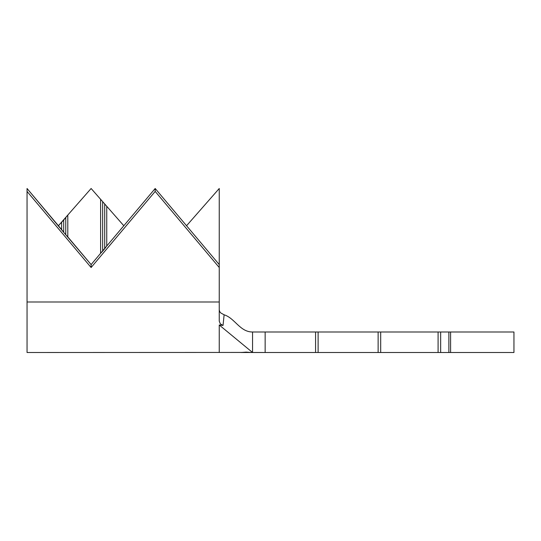<?xml version="1.0" encoding="UTF-8"?>
<svg xmlns="http://www.w3.org/2000/svg" width="541" height="541" viewBox="0 0 541 541"><rect width="100%" height="100%" fill="white"/><g stroke="black" fill="none" stroke-linecap="round" stroke-linejoin="round"><path stroke-width="0.81" d="M251.504 352.502L241.029 352.502L246.155 352.117L251.261 352.502M242.848 352.441L265.151 352.502L265.151 332.005L315.579 332.005L315.579 352.502L265.151 352.502L318.115 352.502L318.115 332.005L378.132 332.005L378.132 352.502L318.115 352.502L379.113 352.502M219.247 309.831L219.632 311.474L220.714 312.928L224.123 314.794L223.041 325.425L219.247 324.999L252.559 352.502L252.559 332.005L379.113 332.005M27.05 188.498L61.647 229.58L61.647 222.067L58.414 225.746L63.696 220.025L63.696 232.312L91.118 264.583L100.599 253.323L100.599 199.298L91.118 188.498L67.794 215.061L67.794 236.89L91.118 264.583L155.179 188.498L219.247 264.583L219.247 321.144L219.247 301.993L27.05 301.993L27.05 352.502L27.05 301.993L219.247 301.993L219.247 267.518L155.179 191.426L91.118 267.518L27.05 191.426L27.05 301.993L27.05 188.498L27.05 191.426L91.118 267.518L91.118 264.583L91.118 267.518L155.179 191.426L155.179 188.498L155.179 191.426L219.247 267.518L219.247 188.498L219.247 264.583L155.179 188.498L106.746 246.02L106.746 206.304L106.746 246.02L104.697 248.745L104.697 204.261L104.697 248.745L102.648 251.18L102.648 201.921L102.648 251.18L100.599 253.323L100.599 199.298L106.746 206.304L91.118 188.498L67.794 215.061L67.794 236.89L65.745 234.747L65.745 217.685L65.745 234.747L63.696 232.312L63.696 220.025L67.794 215.061L61.647 222.067L61.647 229.58L63.696 232.312L27.05 188.498M123.815 225.746L106.746 206.304L123.815 225.746M380.695 352.502L378.132 352.502L378.132 332.005L380.695 332.005L380.695 352.502L380.695 332.005L438.095 332.005L438.095 352.502L380.695 352.502L438.095 352.502L438.095 332.005L448.874 332.005L448.874 352.502L440.658 352.502L440.658 332.005L450.599 332.005L450.599 352.502L513.95 352.502L513.95 332.005L450.599 332.005L513.95 332.005L513.95 352.502L450.599 352.502L450.599 332.005L448.874 332.005L448.874 352.502L450.599 352.502L438.095 352.502M380.695 332.005L438.095 332.005M438.846 332.005L440.658 332.005L440.658 352.502L438.846 352.502M318.115 352.502L318.115 332.005L315.579 332.005L315.579 352.502L318.115 352.502M223.805 314.693L224.123 314.794C234.936 318.169 239.852 332.005 252.559 332.005L265.151 332.005L265.151 352.502L252.559 352.502L252.559 332.005C239.852 332.005 234.936 318.169 224.123 314.794L223.041 325.425L220.302 323.87L219.247 321.144M243.592 352.306L252.559 352.502L219.247 324.999L219.247 352.502L219.247 324.999L223.041 325.425M219.247 188.498L186.544 225.746L219.247 188.498M27.05 352.502L242.354 352.434M251.18 352.482L252.309 352.502M241.556 352.502L252.559 352.502"/></g></svg>
